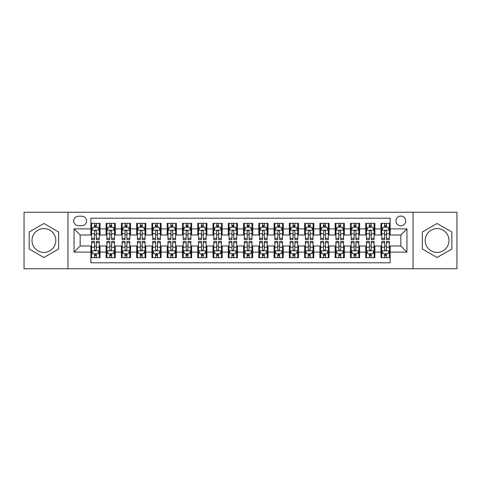 <?xml version="1.0" encoding="UTF-8"?>
<svg xmlns="http://www.w3.org/2000/svg" width="481" height="481" viewBox="0 0 481 481"><rect width="100%" height="100%" fill="white"/><g stroke="black" fill="none" stroke-linecap="round" stroke-linejoin="round"><path stroke-width="0.72" d="M437.097 228.589A11.911 11.911 0 0 0 425.186 240.5A11.911 11.911 0 0 0 437.097 252.411A11.911 11.911 0 0 0 449.007 240.5A11.911 11.911 0 0 0 437.097 228.589M400.835 216.071A4.888 4.888 0 0 0 395.947 220.953A4.888 4.888 0 0 0 400.835 225.842A4.888 4.888 0 0 0 405.717 220.953A4.888 4.888 0 0 0 400.835 216.071M43.903 252.411A11.911 11.911 0 0 1 31.993 240.5A11.911 11.911 0 0 1 43.903 228.589A11.911 11.911 0 0 1 55.814 240.5A11.911 11.911 0 0 1 43.903 252.411M413.047 268.747L456.95 268.747L456.95 212.253L413.047 212.253L413.047 268.747L67.953 268.747L67.953 212.253L24.05 212.253L24.05 268.747L67.953 268.747M390.145 223.322L380.982 223.322L380.982 228.896L374.873 228.896L374.873 235.005L380.982 235.005L380.982 228.896M374.873 228.896L374.873 223.322L365.71 223.322L365.71 228.896L359.608 228.896L359.608 235.005L365.71 235.005L365.71 228.896M359.608 228.896L359.608 223.322L350.445 223.322L350.445 228.896L344.336 228.896L344.336 235.005L350.445 235.005L350.445 228.896M344.336 228.896L344.336 223.322L335.173 223.322L335.173 228.896L329.064 228.896L329.064 235.005L335.173 235.005L335.173 228.896M329.064 228.896L329.064 223.322L319.901 223.322L319.901 228.896L313.792 228.896L313.792 235.005L319.901 235.005L319.901 228.896M313.792 228.896L313.792 223.322L304.635 223.322L304.635 228.896L298.527 228.896L298.527 235.005L304.635 235.005L304.635 228.896M298.527 228.896L298.527 223.322L289.364 223.322L289.364 228.896L283.255 228.896L283.255 235.005L289.364 235.005L289.364 228.896M283.255 228.896L283.255 223.322L274.092 223.322L274.092 228.896L267.983 228.896L267.983 235.005L274.092 235.005L274.092 228.896M267.983 228.896L267.983 223.322L258.826 223.322L258.826 228.896L252.717 228.896L252.717 235.005L258.826 235.005L258.826 228.896M252.717 228.896L252.717 223.322L243.554 223.322L243.554 228.896L237.446 228.896L237.446 235.005L243.554 235.005L243.554 228.896M237.446 228.896L237.446 223.322L228.283 223.322L228.283 228.896L222.174 228.896L222.174 235.005L228.283 235.005L228.283 228.896M222.174 228.896L222.174 223.322L213.017 223.322L213.017 228.896L206.908 228.896L206.908 235.005L213.017 235.005L213.017 228.896M206.908 228.896L206.908 223.322L197.745 223.322L197.745 228.896L191.636 228.896L191.636 235.005L197.745 235.005L197.745 228.896M191.636 228.896L191.636 223.322L182.473 223.322L182.473 228.896L176.365 228.896L176.365 235.005L182.473 235.005L182.473 228.896M176.365 228.896L176.365 223.322L167.208 223.322L167.208 228.896L161.099 228.896L161.099 235.005L167.208 235.005L167.208 228.896M161.099 228.896L161.099 223.322L151.936 223.322L151.936 228.896L145.827 228.896L145.827 235.005L151.936 235.005L151.936 228.896M145.827 228.896L145.827 223.322L136.664 223.322L136.664 228.896L130.555 228.896L130.555 235.005L136.664 235.005L136.664 228.896M130.555 228.896L130.555 223.322L121.392 223.322L121.392 228.896L115.29 228.896L115.29 235.005L121.392 235.005L121.392 228.896M115.29 228.896L115.29 223.322L106.127 223.322L106.127 235.005L100.018 235.005L100.018 223.322L90.855 223.322M90.855 257.678L100.018 257.678L100.018 245.995L106.127 245.995L106.127 257.678L115.29 257.678L115.29 245.995L121.392 245.995L121.392 252.104L115.29 252.104M121.392 252.104L121.392 257.678L130.555 257.678L130.555 245.995L136.664 245.995L136.664 252.104L130.555 252.104M136.664 252.104L136.664 257.678L145.827 257.678L145.827 245.995L151.936 245.995L151.936 252.104L145.827 252.104M151.936 252.104L151.936 257.678L161.099 257.678L161.099 245.995L167.208 245.995L167.208 252.104L161.099 252.104M167.208 252.104L167.208 257.678L176.365 257.678L176.365 245.995L182.473 245.995L182.473 252.104L176.365 252.104M182.473 252.104L182.473 257.678L191.636 257.678L191.636 245.995L197.745 245.995L197.745 252.104L191.636 252.104M197.745 252.104L197.745 257.678L206.908 257.678L206.908 245.995L213.017 245.995L213.017 252.104L206.908 252.104M213.017 252.104L213.017 257.678L222.174 257.678L222.174 245.995L228.283 245.995L228.283 252.104L222.174 252.104M228.283 252.104L228.283 257.678L237.446 257.678L237.446 245.995L243.554 245.995L243.554 252.104L237.446 252.104M243.554 252.104L243.554 257.678L252.717 257.678L252.717 245.995L258.826 245.995L258.826 252.104L252.717 252.104M258.826 252.104L258.826 257.678L267.983 257.678L267.983 245.995L274.092 245.995L274.092 252.104L267.983 252.104M274.092 252.104L274.092 257.678L283.255 257.678L283.255 245.995L289.364 245.995L289.364 252.104L283.255 252.104M289.364 252.104L289.364 257.678L298.527 257.678L298.527 245.995L304.635 245.995L304.635 252.104L298.527 252.104M304.635 252.104L304.635 257.678L313.792 257.678L313.792 245.995L319.901 245.995L319.901 252.104L313.792 252.104M319.901 252.104L319.901 257.678L329.064 257.678L329.064 245.995L335.173 245.995L335.173 252.104L329.064 252.104M335.173 252.104L335.173 257.678L344.336 257.678L344.336 245.995L350.445 245.995L350.445 252.104L344.336 252.104M350.445 252.104L350.445 257.678L359.608 257.678L359.608 245.995L365.71 245.995L365.71 252.104L359.608 252.104M365.71 252.104L365.71 257.678L374.873 257.678L374.873 245.995L380.982 245.995L380.982 252.104L374.873 252.104M78.487 225.691L81.848 225.691A4.732 4.732 0 0 0 86.58 220.953A4.732 4.732 0 0 0 81.848 216.222L78.487 216.222A4.732 4.732 0 0 0 73.755 220.953A4.732 4.732 0 0 0 78.487 225.691M413.047 212.253L67.953 212.253M390.145 228.896L390.145 218.206L90.855 218.206L90.855 235.005L80.165 235.005L80.165 245.995L90.855 245.995L90.855 262.794L390.145 262.794L390.145 245.995L400.835 245.995L400.835 235.005L390.145 235.005L390.145 228.896L406.944 228.896L406.944 252.104L390.145 252.104M90.855 252.104L74.056 252.104L74.056 228.896L90.855 228.896M380.982 252.104L380.982 257.678L390.145 257.678M90.855 227.14L91.618 227.14M94.523 227.14L96.35 227.14M99.254 227.14L100.018 227.14M90.855 234.848L91.618 234.848M94.523 234.848L96.35 234.848M99.254 234.848L100.018 234.848M90.855 246.152L91.618 246.152M94.523 246.152L96.35 246.152M99.254 246.152L100.018 246.152M90.855 253.86L91.618 253.86M94.523 253.86L96.35 253.86M99.254 253.86L100.018 253.86M106.127 234.848L106.89 234.848M109.788 234.848L111.622 234.848M114.526 234.848L115.29 234.848M106.127 227.14L106.89 227.14M109.788 227.14L111.622 227.14M114.526 227.14L115.29 227.14M106.127 246.152L106.89 246.152M109.788 246.152L111.622 246.152M114.526 246.152L115.29 246.152M106.127 253.86L106.89 253.86M109.788 253.86L111.622 253.86M114.526 253.86L115.29 253.86M121.392 246.152L122.156 246.152M125.06 246.152L126.894 246.152M129.792 246.152L130.555 246.152M121.392 253.86L122.156 253.86M125.06 253.86L126.894 253.86M129.792 253.86L130.555 253.86M121.392 227.14L122.156 227.14M125.06 227.14L126.894 227.14M129.792 227.14L130.555 227.14M121.392 234.848L122.156 234.848M125.06 234.848L126.894 234.848M129.792 234.848L130.555 234.848M136.664 246.152L137.428 246.152M140.332 246.152L142.16 246.152M145.064 246.152L145.827 246.152M136.664 253.86L137.428 253.86M140.332 253.86L142.16 253.86M145.064 253.86L145.827 253.86M136.664 227.14L137.428 227.14M140.332 227.14L142.16 227.14M145.064 227.14L145.827 227.14M136.664 234.848L137.428 234.848M140.332 234.848L142.16 234.848M145.064 234.848L145.827 234.848M151.936 246.152L152.699 246.152M155.597 246.152L157.431 246.152M160.335 246.152L161.099 246.152M151.936 253.86L152.699 253.86M155.597 253.86L157.431 253.86M160.335 253.86L161.099 253.86M151.936 227.14L152.699 227.14M155.597 227.14L157.431 227.14M160.335 227.14L161.099 227.14M151.936 234.848L152.699 234.848M155.597 234.848L157.431 234.848M160.335 234.848L161.099 234.848M167.208 246.152L167.971 246.152M170.869 246.152L172.703 246.152M175.601 246.152L176.365 246.152M167.208 253.86L167.971 253.86M170.869 253.86L172.703 253.86M175.601 253.86L176.365 253.86M167.208 227.14L167.971 227.14M170.869 227.14L172.703 227.14M175.601 227.14L176.365 227.14M167.208 234.848L167.971 234.848M170.869 234.848L172.703 234.848M175.601 234.848L176.365 234.848M182.473 246.152L183.237 246.152M186.141 246.152L187.969 246.152M190.873 246.152L191.636 246.152M182.473 253.86L183.237 253.86M186.141 253.86L187.969 253.86M190.873 253.86L191.636 253.86M182.473 227.14L183.237 227.14M186.141 227.14L187.969 227.14M190.873 227.14L191.636 227.14M182.473 234.848L183.237 234.848M186.141 234.848L187.969 234.848M190.873 234.848L191.636 234.848M197.745 246.152L198.509 246.152M201.407 246.152L203.241 246.152M206.145 246.152L206.908 246.152M197.745 253.86L198.509 253.86M201.407 253.86L203.241 253.86M206.145 253.86L206.908 253.86M197.745 227.14L198.509 227.14M201.407 227.14L203.241 227.14M206.145 227.14L206.908 227.14M197.745 234.848L198.509 234.848M201.407 234.848L203.241 234.848M206.145 234.848L206.908 234.848M213.017 246.152L213.78 246.152M216.678 246.152L218.512 246.152M221.41 246.152L222.174 246.152M213.017 253.86L213.78 253.86M216.678 253.86L218.512 253.86M221.41 253.86L222.174 253.86M213.017 227.14L213.78 227.14M216.678 227.14L218.512 227.14M221.41 227.14L222.174 227.14M213.017 234.848L213.78 234.848M216.678 234.848L218.512 234.848M221.41 234.848L222.174 234.848M228.283 246.152L229.046 246.152M231.95 246.152L233.784 246.152M236.682 246.152L237.446 246.152M228.283 253.86L229.046 253.86M231.95 253.86L233.784 253.86M236.682 253.86L237.446 253.86M228.283 227.14L229.046 227.14M231.95 227.14L233.784 227.14M236.682 227.14L237.446 227.14M228.283 234.848L229.046 234.848M231.95 234.848L233.784 234.848M236.682 234.848L237.446 234.848M243.554 246.152L244.318 246.152M247.216 246.152L249.05 246.152M251.954 246.152L252.717 246.152M243.554 253.86L244.318 253.86M247.216 253.86L249.05 253.86M251.954 253.86L252.717 253.86M243.554 227.14L244.318 227.14M247.216 227.14L249.05 227.14M251.954 227.14L252.717 227.14M243.554 234.848L244.318 234.848M247.216 234.848L249.05 234.848M251.954 234.848L252.717 234.848M258.826 246.152L259.59 246.152M262.488 246.152L264.322 246.152M267.22 246.152L267.983 246.152M258.826 253.86L259.59 253.86M262.488 253.86L264.322 253.86M267.22 253.86L267.983 253.86M258.826 227.14L259.59 227.14M262.488 227.14L264.322 227.14M267.22 227.14L267.983 227.14M258.826 234.848L259.59 234.848M262.488 234.848L264.322 234.848M267.22 234.848L267.983 234.848M274.092 246.152L274.855 246.152M277.759 246.152L279.593 246.152M282.491 246.152L283.255 246.152M274.092 253.86L274.855 253.86M277.759 253.86L279.593 253.86M282.491 253.86L283.255 253.86M274.092 227.14L274.855 227.14M277.759 227.14L279.593 227.14M282.491 227.14L283.255 227.14M274.092 234.848L274.855 234.848M277.759 234.848L279.593 234.848M282.491 234.848L283.255 234.848M289.364 246.152L290.127 246.152M293.031 246.152L294.859 246.152M297.763 246.152L298.527 246.152M289.364 253.86L290.127 253.86M293.031 253.86L294.859 253.86M297.763 253.86L298.527 253.86M289.364 227.14L290.127 227.14M293.031 227.14L294.859 227.14M297.763 227.14L298.527 227.14M289.364 234.848L290.127 234.848M293.031 234.848L294.859 234.848M297.763 234.848L298.527 234.848M304.635 246.152L305.399 246.152M308.297 246.152L310.131 246.152M313.029 246.152L313.792 246.152M304.635 253.86L305.399 253.86M308.297 253.86L310.131 253.86M313.029 253.86L313.792 253.86M304.635 227.14L305.399 227.14M308.297 227.14L310.131 227.14M313.029 227.14L313.792 227.14M304.635 234.848L305.399 234.848M308.297 234.848L310.131 234.848M313.029 234.848L313.792 234.848M319.901 246.152L320.665 246.152M323.569 246.152L325.403 246.152M328.301 246.152L329.064 246.152M319.901 253.86L320.665 253.86M323.569 253.86L325.403 253.86M328.301 253.86L329.064 253.86M319.901 227.14L320.665 227.14M323.569 227.14L325.403 227.14M328.301 227.14L329.064 227.14M319.901 234.848L320.665 234.848M323.569 234.848L325.403 234.848M328.301 234.848L329.064 234.848M335.173 246.152L335.936 246.152M338.84 246.152L340.668 246.152M343.572 246.152L344.336 246.152M335.173 253.86L335.936 253.86M338.84 253.86L340.668 253.86M343.572 253.86L344.336 253.86M335.173 227.14L335.936 227.14M338.84 227.14L340.668 227.14M343.572 227.14L344.336 227.14M335.173 234.848L335.936 234.848M338.84 234.848L340.668 234.848M343.572 234.848L344.336 234.848M350.445 246.152L351.208 246.152M354.106 246.152L355.94 246.152M358.844 246.152L359.608 246.152M350.445 253.86L351.208 253.86M354.106 253.86L355.94 253.86M358.844 253.86L359.608 253.86M350.445 227.14L351.208 227.14M354.106 227.14L355.94 227.14M358.844 227.14L359.608 227.14M350.445 234.848L351.208 234.848M354.106 234.848L355.94 234.848M358.844 234.848L359.608 234.848M365.71 246.152L366.474 246.152M369.378 246.152L371.212 246.152M374.11 246.152L374.873 246.152M365.71 253.86L366.474 253.86M369.378 253.86L371.212 253.86M374.11 253.86L374.873 253.86M365.71 227.14L366.474 227.14M369.378 227.14L371.212 227.14M374.11 227.14L374.873 227.14M365.71 234.848L366.474 234.848M369.378 234.848L371.212 234.848M374.11 234.848L374.873 234.848M380.982 246.152L381.746 246.152M384.65 246.152L386.477 246.152M389.382 246.152L390.145 246.152M380.982 253.86L381.746 253.86M384.65 253.86L386.477 253.86M389.382 253.86L390.145 253.86M380.982 227.14L381.746 227.14M384.65 227.14L386.477 227.14M389.382 227.14L390.145 227.14M380.982 234.848L381.746 234.848M384.65 234.848L386.477 234.848M389.382 234.848L390.145 234.848M80.165 235.005L74.056 228.896M80.165 245.995L74.056 252.104M406.944 228.896L400.835 235.005M406.944 252.104L400.835 245.995M43.903 257.515L58.634 249.008L58.634 231.992L43.903 223.485L29.167 231.992L29.167 249.008L43.903 257.515M451.833 231.992L437.097 223.485L422.366 231.992L422.366 249.008L437.097 257.515L451.833 249.008L451.833 231.992M96.35 225.306L94.523 225.306M99.254 238.342L96.35 238.342L96.35 239.586L99.254 239.586L99.254 230.267L97.727 227.212L93.146 227.212L91.618 230.267L91.618 239.586L94.523 239.586L94.523 238.342L91.618 238.342M91.618 230.267L91.618 223.322M99.254 230.267L99.254 223.322M94.523 227.212L94.523 223.322M96.35 223.322L96.35 227.212M96.35 238.342L96.35 231.415C95.743 230.237 95.13 230.237 94.523 231.415L94.523 238.342M94.523 255.694L96.35 255.694M91.618 242.658L94.523 242.658L94.523 241.414L91.618 241.414L91.618 250.733L93.146 253.788L97.727 253.788L99.254 250.733L99.254 241.414L96.35 241.414L96.35 242.658L99.254 242.658M99.254 250.733L99.254 257.678M91.618 250.733L91.618 257.678M96.35 253.788L96.35 257.678M94.523 257.678L94.523 253.788M94.523 242.658L94.523 249.585C95.13 250.763 95.743 250.763 96.35 249.585L96.35 242.658M111.622 225.306L109.788 225.306M114.526 238.342L111.622 238.342L111.622 239.586L114.526 239.586L114.526 230.267L112.999 227.212L108.417 227.212L106.89 230.267L106.89 239.586L109.788 239.586L109.788 238.342L106.89 238.342M106.89 230.267L106.89 223.322M114.526 230.267L114.526 223.322M109.788 227.212L109.788 223.322M111.622 223.322L111.622 227.212M111.622 238.342L111.622 231.415C111.015 230.237 110.402 230.237 109.788 231.415L109.788 238.342M126.894 225.306L125.06 225.306M129.792 238.342L126.894 238.342L126.894 239.586L129.792 239.586L129.792 230.267L128.265 227.212L123.683 227.212L122.156 230.267L122.156 239.586L125.06 239.586L125.06 238.342L122.156 238.342M122.156 230.267L122.156 223.322M129.792 230.267L129.792 223.322M125.06 227.212L125.06 223.322M126.894 223.322L126.894 227.212M126.894 238.342L126.894 231.415C126.281 230.237 125.673 230.237 125.06 231.415L125.06 238.342M142.16 225.306L140.332 225.306M145.064 238.342L142.16 238.342L142.16 239.586L145.064 239.586L145.064 230.267L143.536 227.212L138.955 227.212L137.428 230.267L137.428 239.586L140.332 239.586L140.332 238.342L137.428 238.342M137.428 230.267L137.428 223.322M145.064 230.267L145.064 223.322M140.332 227.212L140.332 223.322M142.16 223.322L142.16 227.212M142.16 238.342L142.16 231.415C141.552 230.237 140.939 230.237 140.332 231.415L140.332 238.342M157.431 225.306L155.597 225.306M160.335 238.342L157.431 238.342L157.431 239.586L160.335 239.586L160.335 230.267L158.808 227.212L154.227 227.212L152.699 230.267L152.699 239.586L155.597 239.586L155.597 238.342L152.699 238.342M152.699 230.267L152.699 223.322M160.335 230.267L160.335 223.322M155.597 227.212L155.597 223.322M157.431 223.322L157.431 227.212M157.431 238.342L157.431 231.415C156.824 230.237 156.211 230.237 155.597 231.415L155.597 238.342M109.788 255.694L111.622 255.694M106.89 242.658L109.788 242.658L109.788 241.414L106.89 241.414L106.89 250.733L108.417 253.788L112.999 253.788L114.526 250.733L114.526 241.414L111.622 241.414L111.622 242.658L114.526 242.658M114.526 250.733L114.526 257.678M106.89 250.733L106.89 257.678M111.622 253.788L111.622 257.678M109.788 257.678L109.788 253.788M109.788 242.658L109.788 249.585C110.402 250.763 111.009 250.763 111.622 249.585L111.622 242.658M125.06 255.694L126.894 255.694M122.156 242.658L125.06 242.658L125.06 241.414L122.156 241.414L122.156 250.733L123.683 253.788L128.265 253.788L129.792 250.733L129.792 241.414L126.894 241.414L126.894 242.658L129.792 242.658M129.792 250.733L129.792 257.678M122.156 250.733L122.156 257.678M126.894 253.788L126.894 257.678M125.06 257.678L125.06 253.788M125.06 242.658L125.06 249.585C125.667 250.763 126.281 250.763 126.894 249.585L126.894 242.658M140.332 255.694L142.16 255.694M137.428 242.658L140.332 242.658L140.332 241.414L137.428 241.414L137.428 250.733L138.955 253.788L143.536 253.788L145.064 250.733L145.064 241.414L142.16 241.414L142.16 242.658L145.064 242.658M145.064 250.733L145.064 257.678M137.428 250.733L137.428 257.678M142.16 253.788L142.16 257.678M140.332 257.678L140.332 253.788M140.332 242.658L140.332 249.585C140.939 250.763 141.552 250.763 142.16 249.585L142.16 242.658M155.597 255.694L157.431 255.694M152.699 242.658L155.597 242.658L155.597 241.414L152.699 241.414L152.699 250.733L154.227 253.788L158.808 253.788L160.335 250.733L160.335 241.414L157.431 241.414L157.431 242.658L160.335 242.658M160.335 250.733L160.335 257.678M152.699 250.733L152.699 257.678M157.431 253.788L157.431 257.678M155.597 257.678L155.597 253.788M155.597 242.658L155.597 249.585C156.211 250.763 156.818 250.763 157.431 249.585L157.431 242.658M172.703 225.306L170.869 225.306M175.601 238.342L172.703 238.342L172.703 239.586L175.601 239.586L175.601 230.267L174.074 227.212L169.492 227.212L167.971 230.267L167.971 239.586L170.869 239.586L170.869 238.342L167.971 238.342M167.971 230.267L167.971 223.322M175.601 230.267L175.601 223.322M170.869 227.212L170.869 223.322M172.703 223.322L172.703 227.212M172.703 238.342L172.703 231.415C172.09 230.237 171.483 230.237 170.869 231.415L170.869 238.342M170.869 255.694L172.703 255.694M167.971 242.658L170.869 242.658L170.869 241.414L167.971 241.414L167.971 250.733L169.492 253.788L174.074 253.788L175.601 250.733L175.601 241.414L172.703 241.414L172.703 242.658L175.601 242.658M175.601 250.733L175.601 257.678M167.971 250.733L167.971 257.678M172.703 253.788L172.703 257.678M170.869 257.678L170.869 253.788M170.869 242.658L170.869 249.585C171.476 250.763 172.09 250.763 172.703 249.585L172.703 242.658M187.969 225.306L186.141 225.306M190.873 238.342L187.969 238.342L187.969 239.586L190.873 239.586L190.873 230.267L189.346 227.212L184.764 227.212L183.237 230.267L183.237 239.586L186.141 239.586L186.141 238.342L183.237 238.342M183.237 230.267L183.237 223.322M190.873 230.267L190.873 223.322M186.141 227.212L186.141 223.322M187.969 223.322L187.969 227.212M187.969 238.342L187.969 231.415C187.362 230.237 186.748 230.237 186.141 231.415L186.141 238.342M186.141 255.694L187.969 255.694M183.237 242.658L186.141 242.658L186.141 241.414L183.237 241.414L183.237 250.733L184.764 253.788L189.346 253.788L190.873 250.733L190.873 241.414L187.969 241.414L187.969 242.658L190.873 242.658M190.873 250.733L190.873 257.678M183.237 250.733L183.237 257.678M187.969 253.788L187.969 257.678M186.141 257.678L186.141 253.788M186.141 242.658L186.141 249.585C186.748 250.763 187.362 250.763 187.969 249.585L187.969 242.658M203.241 225.306L201.407 225.306M206.145 238.342L203.241 238.342L203.241 239.586L206.145 239.586L206.145 230.267L204.617 227.212L200.036 227.212L198.509 230.267L198.509 239.586L201.407 239.586L201.407 238.342L198.509 238.342M198.509 230.267L198.509 223.322M206.145 230.267L206.145 223.322M201.407 227.212L201.407 223.322M203.241 223.322L203.241 227.212M203.241 238.342L203.241 231.415C202.633 230.237 202.02 230.237 201.407 231.415L201.407 238.342M201.407 255.694L203.241 255.694M198.509 242.658L201.407 242.658L201.407 241.414L198.509 241.414L198.509 250.733L200.036 253.788L204.617 253.788L206.145 250.733L206.145 241.414L203.241 241.414L203.241 242.658L206.145 242.658M206.145 250.733L206.145 257.678M198.509 250.733L198.509 257.678M203.241 253.788L203.241 257.678M201.407 257.678L201.407 253.788M201.407 242.658L201.407 249.585C202.02 250.763 202.627 250.763 203.241 249.585L203.241 242.658M218.512 225.306L216.678 225.306M221.41 238.342L218.512 238.342L218.512 239.586L221.41 239.586L221.41 230.267L219.883 227.212L215.308 227.212L213.78 230.267L213.78 239.586L216.678 239.586L216.678 238.342L213.78 238.342M213.78 230.267L213.78 223.322M221.41 230.267L221.41 223.322M216.678 227.212L216.678 223.322M218.512 223.322L218.512 227.212M218.512 238.342L218.512 231.415C217.899 230.237 217.292 230.237 216.678 231.415L216.678 238.342M216.678 255.694L218.512 255.694M213.78 242.658L216.678 242.658L216.678 241.414L213.78 241.414L213.78 250.733L215.308 253.788L219.883 253.788L221.41 250.733L221.41 241.414L218.512 241.414L218.512 242.658L221.41 242.658M221.41 250.733L221.41 257.678M213.78 250.733L213.78 257.678M218.512 253.788L218.512 257.678M216.678 257.678L216.678 253.788M216.678 242.658L216.678 249.585C217.292 250.763 217.899 250.763 218.512 249.585L218.512 242.658M233.784 225.306L231.95 225.306M236.682 238.342L233.784 238.342L233.784 239.586L236.682 239.586L236.682 230.267L235.155 227.212L230.573 227.212L229.046 230.267L229.046 239.586L231.95 239.586L231.95 238.342L229.046 238.342M229.046 230.267L229.046 223.322M236.682 230.267L236.682 223.322M231.95 227.212L231.95 223.322M233.784 223.322L233.784 227.212M233.784 238.342L233.784 231.415C233.171 230.237 232.563 230.237 231.95 231.415L231.95 238.342M231.95 255.694L233.784 255.694M229.046 242.658L231.95 242.658L231.95 241.414L229.046 241.414L229.046 250.733L230.573 253.788L235.155 253.788L236.682 250.733L236.682 241.414L233.784 241.414L233.784 242.658L236.682 242.658M236.682 250.733L236.682 257.678M229.046 250.733L229.046 257.678M233.784 253.788L233.784 257.678M231.95 257.678L231.95 253.788M231.95 242.658L231.95 249.585C232.557 250.763 233.171 250.763 233.784 249.585L233.784 242.658M249.05 225.306L247.216 225.306M251.954 238.342L249.05 238.342L249.05 239.586L251.954 239.586L251.954 230.267L250.427 227.212L245.845 227.212L244.318 230.267L244.318 239.586L247.216 239.586L247.216 238.342L244.318 238.342M244.318 230.267L244.318 223.322M251.954 230.267L251.954 223.322M247.216 227.212L247.216 223.322M249.05 223.322L249.05 227.212M249.05 238.342L249.05 231.415C248.443 230.237 247.829 230.237 247.216 231.415L247.216 238.342M247.216 255.694L249.05 255.694M244.318 242.658L247.216 242.658L247.216 241.414L244.318 241.414L244.318 250.733L245.845 253.788L250.427 253.788L251.954 250.733L251.954 241.414L249.05 241.414L249.05 242.658L251.954 242.658M251.954 250.733L251.954 257.678M244.318 250.733L244.318 257.678M249.05 253.788L249.05 257.678M247.216 257.678L247.216 253.788M247.216 242.658L247.216 249.585C247.829 250.763 248.436 250.763 249.05 249.585L249.05 242.658M264.322 225.306L262.488 225.306M267.22 238.342L264.322 238.342L264.322 239.586L267.22 239.586L267.22 230.267L265.692 227.212L261.117 227.212L259.59 230.267L259.59 239.586L262.488 239.586L262.488 238.342L259.59 238.342M259.59 230.267L259.59 223.322M267.22 230.267L267.22 223.322M262.488 227.212L262.488 223.322M264.322 223.322L264.322 227.212M264.322 238.342L264.322 231.415C263.708 230.237 263.101 230.237 262.488 231.415L262.488 238.342M262.488 255.694L264.322 255.694M259.59 242.658L262.488 242.658L262.488 241.414L259.59 241.414L259.59 250.733L261.117 253.788L265.692 253.788L267.22 250.733L267.22 241.414L264.322 241.414L264.322 242.658L267.22 242.658M267.22 250.733L267.22 257.678M259.59 250.733L259.59 257.678M264.322 253.788L264.322 257.678M262.488 257.678L262.488 253.788M262.488 242.658L262.488 249.585C263.101 250.763 263.708 250.763 264.322 249.585L264.322 242.658M279.593 225.306L277.759 225.306M282.491 238.342L279.593 238.342L279.593 239.586L282.491 239.586L282.491 230.267L280.964 227.212L276.383 227.212L274.855 230.267L274.855 239.586L277.759 239.586L277.759 238.342L274.855 238.342M274.855 230.267L274.855 223.322M282.491 230.267L282.491 223.322M277.759 227.212L277.759 223.322M279.593 223.322L279.593 227.212M279.593 238.342L279.593 231.415C278.98 230.237 278.373 230.237 277.759 231.415L277.759 238.342M277.759 255.694L279.593 255.694M274.855 242.658L277.759 242.658L277.759 241.414L274.855 241.414L274.855 250.733L276.383 253.788L280.964 253.788L282.491 250.733L282.491 241.414L279.593 241.414L279.593 242.658L282.491 242.658M282.491 250.733L282.491 257.678M274.855 250.733L274.855 257.678M279.593 253.788L279.593 257.678M277.759 257.678L277.759 253.788M277.759 242.658L277.759 249.585C278.367 250.763 278.98 250.763 279.593 249.585L279.593 242.658M294.859 225.306L293.031 225.306M297.763 238.342L294.859 238.342L294.859 239.586L297.763 239.586L297.763 230.267L296.236 227.212L291.654 227.212L290.127 230.267L290.127 239.586L293.031 239.586L293.031 238.342L290.127 238.342M290.127 230.267L290.127 223.322M297.763 230.267L297.763 223.322M293.031 227.212L293.031 223.322M294.859 223.322L294.859 227.212M294.859 238.342L294.859 231.415C294.252 230.237 293.638 230.237 293.031 231.415L293.031 238.342M310.131 225.306L308.297 225.306M313.029 238.342L310.131 238.342L310.131 239.586L313.029 239.586L313.029 230.267L311.508 227.212L306.926 227.212L305.399 230.267L305.399 239.586L308.297 239.586L308.297 238.342L305.399 238.342M305.399 230.267L305.399 223.322M313.029 230.267L313.029 223.322M308.297 227.212L308.297 223.322M310.131 223.322L310.131 227.212M310.131 238.342L310.131 231.415C309.523 230.237 308.91 230.237 308.297 231.415L308.297 238.342M325.403 225.306L323.569 225.306M328.301 238.342L325.403 238.342L325.403 239.586L328.301 239.586L328.301 230.267L326.773 227.212L322.192 227.212L320.665 230.267L320.665 239.586L323.569 239.586L323.569 238.342L320.665 238.342M320.665 230.267L320.665 223.322M328.301 230.267L328.301 223.322M323.569 227.212L323.569 223.322M325.403 223.322L325.403 227.212M325.403 238.342L325.403 231.415C324.789 230.237 324.182 230.237 323.569 231.415L323.569 238.342M340.668 225.306L338.84 225.306M343.572 238.342L340.668 238.342L340.668 239.586L343.572 239.586L343.572 230.267L342.045 227.212L337.464 227.212L335.936 230.267L335.936 239.586L338.84 239.586L338.84 238.342L335.936 238.342M335.936 230.267L335.936 223.322M343.572 230.267L343.572 223.322M338.84 227.212L338.84 223.322M340.668 223.322L340.668 227.212M340.668 238.342L340.668 231.415C340.061 230.237 339.448 230.237 338.84 231.415L338.84 238.342M355.94 225.306L354.106 225.306M358.844 238.342L355.94 238.342L355.94 239.586L358.844 239.586L358.844 230.267L357.317 227.212L352.735 227.212L351.208 230.267L351.208 239.586L354.106 239.586L354.106 238.342L351.208 238.342M351.208 230.267L351.208 223.322M358.844 230.267L358.844 223.322M354.106 227.212L354.106 223.322M355.94 223.322L355.94 227.212M355.94 238.342L355.94 231.415C355.333 230.237 354.719 230.237 354.106 231.415L354.106 238.342M371.212 225.306L369.378 225.306M374.11 238.342L371.212 238.342L371.212 239.586L374.11 239.586L374.11 230.267L372.583 227.212L368.001 227.212L366.474 230.267L366.474 239.586L369.378 239.586L369.378 238.342L366.474 238.342M366.474 230.267L366.474 223.322M374.11 230.267L374.11 223.322M369.378 227.212L369.378 223.322M371.212 223.322L371.212 227.212M371.212 238.342L371.212 231.415C370.598 230.237 369.991 230.237 369.378 231.415L369.378 238.342M386.477 225.306L384.65 225.306M389.382 238.342L386.477 238.342L386.477 239.586L389.382 239.586L389.382 230.267L387.854 227.212L383.273 227.212L381.746 230.267L381.746 239.586L384.65 239.586L384.65 238.342L381.746 238.342M381.746 230.267L381.746 223.322M389.382 230.267L389.382 223.322M384.65 227.212L384.65 223.322M386.477 223.322L386.477 227.212M386.477 238.342L386.477 231.415C385.87 230.237 385.257 230.237 384.65 231.415L384.65 238.342M293.031 255.694L294.859 255.694M290.127 242.658L293.031 242.658L293.031 241.414L290.127 241.414L290.127 250.733L291.654 253.788L296.236 253.788L297.763 250.733L297.763 241.414L294.859 241.414L294.859 242.658L297.763 242.658M297.763 250.733L297.763 257.678M290.127 250.733L290.127 257.678M294.859 253.788L294.859 257.678M293.031 257.678L293.031 253.788M293.031 242.658L293.031 249.585C293.638 250.763 294.252 250.763 294.859 249.585L294.859 242.658M308.297 255.694L310.131 255.694M305.399 242.658L308.297 242.658L308.297 241.414L305.399 241.414L305.399 250.733L306.926 253.788L311.508 253.788L313.029 250.733L313.029 241.414L310.131 241.414L310.131 242.658L313.029 242.658M313.029 250.733L313.029 257.678M305.399 250.733L305.399 257.678M310.131 253.788L310.131 257.678M308.297 257.678L308.297 253.788M308.297 242.658L308.297 249.585C308.91 250.763 309.517 250.763 310.131 249.585L310.131 242.658M323.569 255.694L325.403 255.694M320.665 242.658L323.569 242.658L323.569 241.414L320.665 241.414L320.665 250.733L322.192 253.788L326.773 253.788L328.301 250.733L328.301 241.414L325.403 241.414L325.403 242.658L328.301 242.658M328.301 250.733L328.301 257.678M320.665 250.733L320.665 257.678M325.403 253.788L325.403 257.678M323.569 257.678L323.569 253.788M323.569 242.658L323.569 249.585C324.176 250.763 324.789 250.763 325.403 249.585L325.403 242.658M338.84 255.694L340.668 255.694M335.936 242.658L338.84 242.658L338.84 241.414L335.936 241.414L335.936 250.733L337.464 253.788L342.045 253.788L343.572 250.733L343.572 241.414L340.668 241.414L340.668 242.658L343.572 242.658M343.572 250.733L343.572 257.678M335.936 250.733L335.936 257.678M340.668 253.788L340.668 257.678M338.84 257.678L338.84 253.788M338.84 242.658L338.84 249.585C339.448 250.763 340.061 250.763 340.668 249.585L340.668 242.658M354.106 255.694L355.94 255.694M351.208 242.658L354.106 242.658L354.106 241.414L351.208 241.414L351.208 250.733L352.735 253.788L357.317 253.788L358.844 250.733L358.844 241.414L355.94 241.414L355.94 242.658L358.844 242.658M358.844 250.733L358.844 257.678M351.208 250.733L351.208 257.678M355.94 253.788L355.94 257.678M354.106 257.678L354.106 253.788M354.106 242.658L354.106 249.585C354.719 250.763 355.327 250.763 355.94 249.585L355.94 242.658M369.378 255.694L371.212 255.694M366.474 242.658L369.378 242.658L369.378 241.414L366.474 241.414L366.474 250.733L368.001 253.788L372.583 253.788L374.11 250.733L374.11 241.414L371.212 241.414L371.212 242.658L374.11 242.658M374.11 250.733L374.11 257.678M366.474 250.733L366.474 257.678M371.212 253.788L371.212 257.678M369.378 257.678L369.378 253.788M369.378 242.658L369.378 249.585C369.985 250.763 370.598 250.763 371.212 249.585L371.212 242.658M384.65 255.694L386.477 255.694M381.746 242.658L384.65 242.658L384.65 241.414L381.746 241.414L381.746 250.733L383.273 253.788L387.854 253.788L389.382 250.733L389.382 241.414L386.477 241.414L386.477 242.658L389.382 242.658M389.382 250.733L389.382 257.678M381.746 250.733L381.746 257.678M386.477 253.788L386.477 257.678M384.65 257.678L384.65 253.788M384.65 242.658L384.65 249.585C385.257 250.763 385.87 250.763 386.477 249.585L386.477 242.658M106.127 252.104L100.018 252.104M106.127 228.896L100.018 228.896M99.218 230.195L91.655 230.195M91.618 228.054L92.725 228.054M98.148 228.054L99.254 228.054M94.523 233.808L91.618 233.808M99.254 233.808L96.35 233.808M96.35 226.28L94.523 226.28M91.655 250.805L99.218 250.805M99.254 252.946L98.148 252.946M92.725 252.946L91.618 252.946M96.35 247.192L99.254 247.192M91.618 247.192L94.523 247.192M94.523 254.72L96.35 254.72M114.484 230.195L106.926 230.195M106.89 228.054L107.997 228.054M113.42 228.054L114.526 228.054M109.788 233.808L106.89 233.808M114.526 233.808L111.622 233.808M111.622 226.28L109.788 226.28M129.756 230.195L122.198 230.195M122.156 228.054L123.268 228.054M128.686 228.054L129.792 228.054M125.06 233.808L122.156 233.808M129.792 233.808L126.894 233.808M126.894 226.28L125.06 226.28M145.028 230.195L137.464 230.195M137.428 228.054L138.534 228.054M143.957 228.054L145.064 228.054M140.332 233.808L137.428 233.808M145.064 233.808L142.16 233.808M142.16 226.28L140.332 226.28M160.293 230.195L152.736 230.195M152.699 228.054L153.806 228.054M159.229 228.054L160.335 228.054M155.597 233.808L152.699 233.808M160.335 233.808L157.431 233.808M157.431 226.28L155.597 226.28M106.926 250.805L114.484 250.805M114.526 252.946L113.42 252.946M107.997 252.946L106.89 252.946M111.622 247.192L114.526 247.192M106.89 247.192L109.788 247.192M109.788 254.72L111.622 254.72M122.198 250.805L129.756 250.805M129.792 252.946L128.686 252.946M123.268 252.946L122.156 252.946M126.894 247.192L129.792 247.192M122.156 247.192L125.06 247.192M125.06 254.72L126.894 254.72M137.464 250.805L145.028 250.805M145.064 252.946L143.957 252.946M138.534 252.946L137.428 252.946M142.16 247.192L145.064 247.192M137.428 247.192L140.332 247.192M140.332 254.72L142.16 254.72M152.736 250.805L160.293 250.805M160.335 252.946L159.229 252.946M153.806 252.946L152.699 252.946M157.431 247.192L160.335 247.192M152.699 247.192L155.597 247.192M155.597 254.72L157.431 254.72M175.565 230.195L168.007 230.195M167.971 228.054L169.078 228.054M174.495 228.054L175.601 228.054M170.869 233.808L167.971 233.808M175.601 233.808L172.703 233.808M172.703 226.28L170.869 226.28M168.007 250.805L175.565 250.805M175.601 252.946L174.495 252.946M169.078 252.946L167.971 252.946M172.703 247.192L175.601 247.192M167.971 247.192L170.869 247.192M170.869 254.72L172.703 254.72M190.837 230.195L183.279 230.195M183.237 228.054L184.343 228.054M189.767 228.054L190.873 228.054M186.141 233.808L183.237 233.808M190.873 233.808L187.969 233.808M187.969 226.28L186.141 226.28M183.279 250.805L190.837 250.805M190.873 252.946L189.767 252.946M184.343 252.946L183.237 252.946M187.969 247.192L190.873 247.192M183.237 247.192L186.141 247.192M186.141 254.72L187.969 254.72M206.102 230.195L198.545 230.195M198.509 228.054L199.615 228.054M205.038 228.054L206.145 228.054M201.407 233.808L198.509 233.808M206.145 233.808L203.241 233.808M203.241 226.28L201.407 226.28M198.545 250.805L206.102 250.805M206.145 252.946L205.038 252.946M199.615 252.946L198.509 252.946M203.241 247.192L206.145 247.192M198.509 247.192L201.407 247.192M201.407 254.72L203.241 254.72M221.374 230.195L213.817 230.195M213.78 228.054L214.887 228.054M220.304 228.054L221.41 228.054M216.678 233.808L213.78 233.808M221.41 233.808L218.512 233.808M218.512 226.28L216.678 226.28M213.817 250.805L221.374 250.805M221.41 252.946L220.304 252.946M214.887 252.946L213.78 252.946M218.512 247.192L221.41 247.192M213.78 247.192L216.678 247.192M216.678 254.72L218.512 254.72M236.646 230.195L229.088 230.195M229.046 228.054L230.152 228.054M235.576 228.054L236.682 228.054M231.95 233.808L229.046 233.808M236.682 233.808L233.784 233.808M233.784 226.28L231.95 226.28M229.088 250.805L236.646 250.805M236.682 252.946L235.576 252.946M230.152 252.946L229.046 252.946M233.784 247.192L236.682 247.192M229.046 247.192L231.95 247.192M231.95 254.72L233.784 254.72M251.912 230.195L244.354 230.195M244.318 228.054L245.424 228.054M250.848 228.054L251.954 228.054M247.216 233.808L244.318 233.808M251.954 233.808L249.05 233.808M249.05 226.28L247.216 226.28M244.354 250.805L251.912 250.805M251.954 252.946L250.848 252.946M245.424 252.946L244.318 252.946M249.05 247.192L251.954 247.192M244.318 247.192L247.216 247.192M247.216 254.72L249.05 254.72M267.183 230.195L259.626 230.195M259.59 228.054L260.696 228.054M266.113 228.054L267.22 228.054M262.488 233.808L259.59 233.808M267.22 233.808L264.322 233.808M264.322 226.28L262.488 226.28M259.626 250.805L267.183 250.805M267.22 252.946L266.113 252.946M260.696 252.946L259.59 252.946M264.322 247.192L267.22 247.192M259.59 247.192L262.488 247.192M262.488 254.72L264.322 254.72M282.455 230.195L274.898 230.195M274.855 228.054L275.962 228.054M281.385 228.054L282.491 228.054M277.759 233.808L274.855 233.808M282.491 233.808L279.593 233.808M279.593 226.28L277.759 226.28M274.898 250.805L282.455 250.805M282.491 252.946L281.385 252.946M275.962 252.946L274.855 252.946M279.593 247.192L282.491 247.192M274.855 247.192L277.759 247.192M277.759 254.72L279.593 254.72M297.721 230.195L290.163 230.195M290.127 228.054L291.233 228.054M296.657 228.054L297.763 228.054M293.031 233.808L290.127 233.808M297.763 233.808L294.859 233.808M294.859 226.28L293.031 226.28M312.993 230.195L305.435 230.195M305.399 228.054L306.505 228.054M311.922 228.054L313.029 228.054M308.297 233.808L305.399 233.808M313.029 233.808L310.131 233.808M310.131 226.28L308.297 226.28M328.264 230.195L320.707 230.195M320.665 228.054L321.771 228.054M327.194 228.054L328.301 228.054M323.569 233.808L320.665 233.808M328.301 233.808L325.403 233.808M325.403 226.28L323.569 226.28M343.536 230.195L335.972 230.195M335.936 228.054L337.043 228.054M342.466 228.054L343.572 228.054M338.84 233.808L335.936 233.808M343.572 233.808L340.668 233.808M340.668 226.28L338.84 226.28M358.802 230.195L351.244 230.195M351.208 228.054L352.314 228.054M357.732 228.054L358.844 228.054M354.106 233.808L351.208 233.808M358.844 233.808L355.94 233.808M355.94 226.28L354.106 226.28M374.074 230.195L366.516 230.195M366.474 228.054L367.58 228.054M373.003 228.054L374.11 228.054M369.378 233.808L366.474 233.808M374.11 233.808L371.212 233.808M371.212 226.28L369.378 226.28M389.345 230.195L381.782 230.195M381.746 228.054L382.852 228.054M388.275 228.054L389.382 228.054M384.65 233.808L381.746 233.808M389.382 233.808L386.477 233.808M386.477 226.28L384.65 226.28M290.163 250.805L297.721 250.805M297.763 252.946L296.657 252.946M291.233 252.946L290.127 252.946M294.859 247.192L297.763 247.192M290.127 247.192L293.031 247.192M293.031 254.72L294.859 254.72M305.435 250.805L312.993 250.805M313.029 252.946L311.922 252.946M306.505 252.946L305.399 252.946M310.131 247.192L313.029 247.192M305.399 247.192L308.297 247.192M308.297 254.72L310.131 254.72M320.707 250.805L328.264 250.805M328.301 252.946L327.194 252.946M321.771 252.946L320.665 252.946M325.403 247.192L328.301 247.192M320.665 247.192L323.569 247.192M323.569 254.72L325.403 254.72M335.972 250.805L343.536 250.805M343.572 252.946L342.466 252.946M337.043 252.946L335.936 252.946M340.668 247.192L343.572 247.192M335.936 247.192L338.84 247.192M338.84 254.72L340.668 254.72M351.244 250.805L358.802 250.805M358.844 252.946L357.732 252.946M352.314 252.946L351.208 252.946M355.94 247.192L358.844 247.192M351.208 247.192L354.106 247.192M354.106 254.72L355.94 254.72M366.516 250.805L374.074 250.805M374.11 252.946L373.003 252.946M367.58 252.946L366.474 252.946M371.212 247.192L374.11 247.192M366.474 247.192L369.378 247.192M369.378 254.72L371.212 254.72M381.782 250.805L389.345 250.805M389.382 252.946L388.275 252.946M382.852 252.946L381.746 252.946M386.477 247.192L389.382 247.192M381.746 247.192L384.65 247.192M384.65 254.72L386.477 254.72"/></g></svg>
